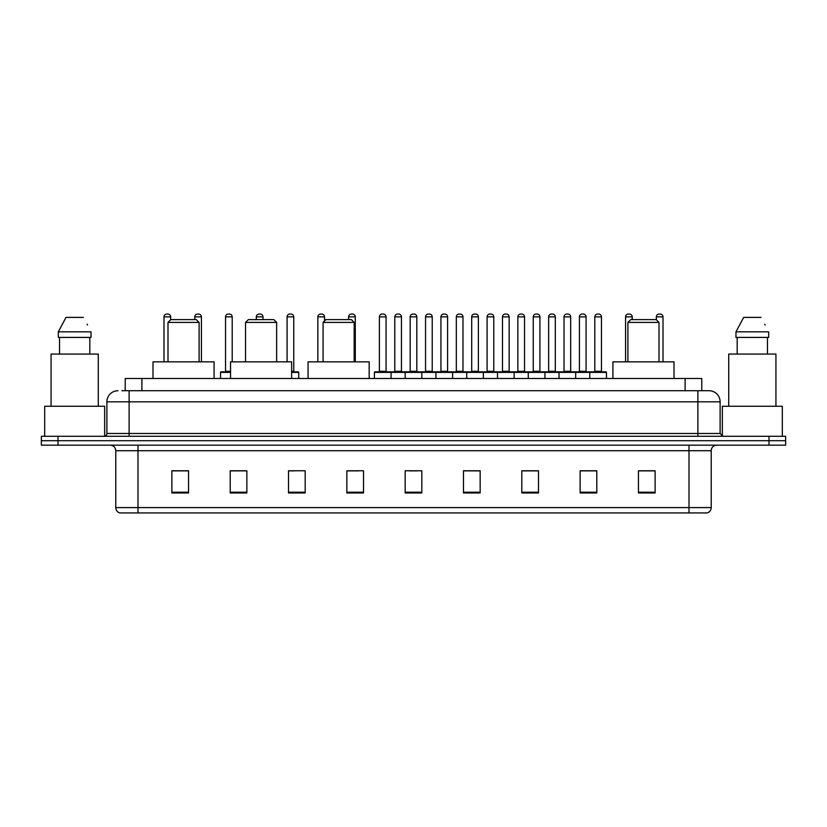 <?xml version="1.0" encoding="UTF-8"?>
<svg xmlns="http://www.w3.org/2000/svg" width="827" height="827" viewBox="0 0 827 827"><rect width="100%" height="100%" fill="white"/><g stroke="black" fill="none" stroke-linecap="round" stroke-linejoin="round"><path stroke-width="1.24" d="M125.228 390.726L125.228 378.508L701.772 378.508L701.772 390.726M122.148 390.726L705.111 390.726M121.889 390.726L129.115 390.726L129.115 401.839L106.89 401.839L106.89 433.493A2.781 2.781 0 0 1 104.119 436.274M118.003 390.726A11.113 11.113 0 0 0 106.89 401.839M720.11 401.839L697.885 401.839L697.885 390.726L708.997 390.726A11.113 11.113 0 0 1 720.11 401.839L720.11 433.493L722.881 436.274M58.014 436.274L41.35 436.274L41.35 440.719L58.014 440.719L41.35 440.719L41.35 445.164L58.014 445.164L58.014 440.719L768.986 440.719L58.014 440.719L58.014 436.274L768.986 436.274L768.986 440.719L785.65 440.719L768.986 440.719L768.986 445.164L58.014 445.164M785.65 436.274L785.65 440.719L785.65 436.274L768.986 436.274M706.94 512.926L689.005 512.926L689.005 507.592L711.22 507.592L711.22 450.715A5.551 5.551 0 0 1 716.771 445.164M706.775 512.926L119.781 512.926A5.551 5.551 0 0 1 115.78 507.592L115.78 450.715C115.449 447.345 113.599 445.495 110.229 445.164M655.118 492.985L655.118 470.77L638.454 470.77L638.454 492.985L655.118 492.985M596.794 492.985L596.794 470.77L580.13 470.77L580.13 492.985L596.794 492.985M538.48 492.985L538.48 470.77L521.816 470.77L521.816 492.985L538.48 492.985M480.156 492.985L480.156 470.77L463.492 470.77L463.492 492.985L480.156 492.985M188.546 492.985L188.546 470.77L171.882 470.77L171.882 492.985L188.546 492.985M246.87 492.985L246.87 470.77L230.206 470.77L230.206 492.985L246.87 492.985M305.184 492.985L305.184 470.77L288.52 470.77L288.52 492.985L305.184 492.985M363.508 492.985L363.508 470.77L346.844 470.77L346.844 492.985L363.508 492.985M421.832 492.985L421.832 470.77L405.168 470.77L405.168 492.985L421.832 492.985M785.65 445.164L785.65 440.719L785.65 445.164L768.986 445.164M532.423 470.883L525.362 470.883M593.962 470.883L586.912 470.883M346.844 470.883L358.618 470.883M288.52 470.883L294.577 470.883M241.091 470.883L233.038 470.883M463.492 470.883L479.205 470.883M470.873 470.883L463.823 470.883M409.334 470.883L417.666 470.883M246.87 470.883L230.206 470.883M188.546 470.883L171.882 470.883M538.48 470.883L521.816 470.883M596.794 470.883L580.13 470.883M655.118 470.883L638.454 470.883M104.667 436.222L104.667 406.274L44.679 406.274L44.679 436.274M98.279 406.274L98.279 354.07L51.067 354.07L51.067 406.274M89.823 337.406L89.823 354.07L89.823 337.406M58.314 331.844L66.005 317.403L58.314 331.844L58.314 337.406L91.042 337.406L91.042 331.844L58.314 331.844M87.528 324.99L87.093 324.153M59.534 337.406L59.534 354.07M83.351 317.403L66.005 317.403M167.995 322.406L199.1 322.406L196.319 319.625L170.765 319.625L167.995 322.406L167.995 361.844M199.1 322.406L199.1 361.844M214.09 378.508L214.09 361.844L152.995 361.844L152.995 378.508M245.536 322.406L276.642 322.406L273.861 319.625L248.307 319.625L245.536 322.406L245.536 361.844M276.642 322.406L276.642 361.844M291.631 378.508L291.631 361.844L230.537 361.844L230.537 378.508M323.078 322.406L354.173 322.406L351.403 319.625L325.848 319.625L323.078 322.406L323.078 361.844M354.173 322.406L354.173 361.844M369.173 378.508L369.173 361.844L308.078 361.844L308.078 378.508M627.9 322.406L659.005 322.406L656.235 319.625L630.681 319.625L627.9 322.406L627.9 361.844M659.005 322.406L659.005 361.844M674.005 378.508L674.005 361.844L612.91 361.844L612.91 378.508M782.321 436.274L782.321 406.274L722.333 406.274L722.333 436.222M775.933 406.274L775.933 354.07L728.721 354.07L728.721 406.274M735.958 331.844L743.649 317.403L735.958 331.844L735.958 337.406L768.686 337.406L768.686 331.844L735.958 331.844M765.171 324.99L764.737 324.153M737.177 337.406L737.177 354.07M767.466 354.07L767.466 337.406M760.995 317.403L743.649 317.403M589.796 378.508L589.796 372.398A0.558 0.558 0 0 1 590.354 371.84L605.912 371.84A0.558 0.558 0 0 1 606.46 372.398L374.393 372.398A0.558 0.558 0 0 1 374.951 371.84L390.509 371.84A0.558 0.558 0 0 1 391.057 372.398L391.057 378.508M386.064 371.282A0.558 0.558 0 0 0 386.612 371.84A0.558 0.558 0 0 1 386.064 371.282L386.064 316.855A2.781 2.781 0 0 0 383.283 314.074L382.177 314.074L383.283 314.074A2.781 2.781 0 0 1 386.064 316.855L379.397 316.855A2.781 2.781 0 0 1 382.177 314.074A2.781 2.781 0 0 0 379.397 316.855L379.397 371.282A0.558 0.558 0 0 1 378.838 371.84A0.558 0.558 0 0 0 379.397 371.282L386.064 371.282M390.509 371.84L374.951 371.84A0.558 0.558 0 0 0 374.393 372.398L374.393 378.508M405.168 378.508L405.168 372.398A0.558 0.558 0 0 1 405.726 371.84L421.274 371.84A0.558 0.558 0 0 1 421.832 372.398L421.832 378.508M416.829 371.282A0.558 0.558 0 0 0 417.387 371.84A0.558 0.558 0 0 1 416.829 371.282L416.829 316.855A2.781 2.781 0 0 0 414.058 314.074L412.942 314.074L414.058 314.074A2.781 2.781 0 0 1 416.829 316.855L410.171 316.855A2.781 2.781 0 0 1 412.942 314.074A2.781 2.781 0 0 0 410.171 316.855L410.171 371.282A0.558 0.558 0 0 1 409.613 371.84A0.558 0.558 0 0 0 410.171 371.282L416.829 371.282M435.943 378.508L435.943 372.398A0.558 0.558 0 0 1 436.491 371.84L452.049 371.84A0.558 0.558 0 0 1 452.607 372.398L452.607 378.508M447.603 371.282A0.558 0.558 0 0 0 448.162 371.84A0.558 0.558 0 0 1 447.603 371.282L447.603 316.855A2.781 2.781 0 0 0 444.823 314.074L443.717 314.074L444.823 314.074A2.781 2.781 0 0 1 447.603 316.855L440.936 316.855A2.781 2.781 0 0 1 443.717 314.074A2.781 2.781 0 0 0 440.936 316.855L440.936 371.282A0.558 0.558 0 0 1 440.388 371.84A0.558 0.558 0 0 0 440.936 371.282L447.603 371.282M466.707 378.508L466.707 372.398A0.558 0.558 0 0 1 467.265 371.84L482.823 371.84A0.558 0.558 0 0 1 483.371 372.398L483.371 378.508M478.378 371.282A0.558 0.558 0 0 0 478.936 371.84A0.558 0.558 0 0 1 478.378 371.282L478.378 316.855A2.781 2.781 0 0 0 475.597 314.074L474.491 314.074L475.597 314.074A2.781 2.781 0 0 1 478.378 316.855L471.71 316.855A2.781 2.781 0 0 1 474.491 314.074A2.781 2.781 0 0 0 471.71 316.855L471.71 371.282A0.558 0.558 0 0 1 471.152 371.84A0.558 0.558 0 0 0 471.71 371.282L478.378 371.282M497.482 378.508L497.482 372.398A0.558 0.558 0 0 1 498.04 371.84L513.588 371.84A0.558 0.558 0 0 1 514.146 372.398L514.146 378.508M509.153 371.282A0.558 0.558 0 0 0 509.701 371.84A0.558 0.558 0 0 1 509.153 371.282L509.153 316.855A2.781 2.781 0 0 0 506.372 314.074L505.256 314.074L506.372 314.074A2.781 2.781 0 0 1 509.153 316.855L502.485 316.855A2.781 2.781 0 0 1 505.256 314.074A2.781 2.781 0 0 0 502.485 316.855L502.485 371.282A0.558 0.558 0 0 1 501.927 371.84A0.558 0.558 0 0 0 502.485 371.282L509.153 371.282M528.257 378.508L528.257 372.398A0.558 0.558 0 0 1 528.815 371.84L544.362 371.84A0.558 0.558 0 0 1 544.921 372.398L544.921 378.508M539.917 371.282A0.558 0.558 0 0 0 540.476 371.84A0.558 0.558 0 0 1 539.917 371.282L539.917 316.855A2.781 2.781 0 0 0 537.147 314.074L536.03 314.074L537.147 314.074A2.781 2.781 0 0 1 539.917 316.855L533.25 316.855A2.781 2.781 0 0 1 536.03 314.074A2.781 2.781 0 0 0 533.25 316.855L533.25 371.282A0.558 0.558 0 0 1 532.702 371.84A0.558 0.558 0 0 0 533.25 371.282L539.917 371.282M559.031 378.508L559.031 372.398A0.558 0.558 0 0 1 559.579 371.84L575.137 371.84A0.558 0.558 0 0 1 575.695 372.398L575.695 378.508M570.692 371.282A0.558 0.558 0 0 0 571.25 371.84A0.558 0.558 0 0 1 570.692 371.282L570.692 316.855A2.781 2.781 0 0 0 567.911 314.074L566.805 314.074L567.911 314.074A2.781 2.781 0 0 1 570.692 316.855L564.024 316.855A2.781 2.781 0 0 1 566.805 314.074A2.781 2.781 0 0 0 564.024 316.855L564.024 371.282A0.558 0.558 0 0 1 563.466 371.84A0.558 0.558 0 0 0 564.024 371.282L570.692 371.282M601.467 371.282A0.558 0.558 0 0 0 602.015 371.84A0.558 0.558 0 0 1 601.467 371.282L601.467 316.855A2.781 2.781 0 0 0 598.686 314.074L597.58 314.074L598.686 314.074A2.781 2.781 0 0 1 601.467 316.855L594.799 316.855A2.781 2.781 0 0 1 597.58 314.074A2.781 2.781 0 0 0 594.799 316.855L594.799 371.282A0.558 0.558 0 0 1 594.241 371.84A0.558 0.558 0 0 0 594.799 371.282L601.467 371.282M590.354 371.84L605.912 371.84A0.558 0.558 0 0 1 606.46 372.398L606.46 378.508M405.892 371.84L390.334 371.84M394.779 316.855A2.781 2.781 0 0 1 397.56 314.074L398.666 314.074A2.781 2.781 0 0 1 401.446 316.855L394.779 316.855L394.779 371.282A0.558 0.558 0 0 1 394.231 371.84M401.446 316.855L401.446 371.282A0.558 0.558 0 0 0 402.005 371.84M436.666 371.84L421.108 371.84M425.554 316.855A2.781 2.781 0 0 1 428.334 314.074L429.44 314.074A2.781 2.781 0 0 1 432.221 316.855L425.554 316.855L425.554 371.282A0.558 0.558 0 0 1 424.995 371.84M432.221 316.855L432.221 371.282A0.558 0.558 0 0 0 432.769 371.84M467.431 371.84L451.883 371.84M456.328 316.855A2.781 2.781 0 0 1 459.099 314.074L460.215 314.074A2.781 2.781 0 0 1 462.986 316.855L456.328 316.855L456.328 371.282A0.558 0.558 0 0 1 455.77 371.84M462.986 316.855L462.986 371.282A0.558 0.558 0 0 0 463.544 371.84M498.205 371.84L482.658 371.84M487.093 316.855A2.781 2.781 0 0 1 489.873 314.074L490.99 314.074A2.781 2.781 0 0 1 493.76 316.855L487.093 316.855L487.093 371.282A0.558 0.558 0 0 1 486.545 371.84M493.76 316.855L493.76 371.282A0.558 0.558 0 0 0 494.319 371.84M528.98 371.84L513.422 371.84M517.867 316.855A2.781 2.781 0 0 1 520.648 314.074L521.754 314.074A2.781 2.781 0 0 1 524.535 316.855L517.867 316.855L517.867 371.282A0.558 0.558 0 0 1 517.309 371.84M524.535 316.855L524.535 371.282A0.558 0.558 0 0 0 525.093 371.84M559.745 371.84L544.197 371.84M548.642 316.855A2.781 2.781 0 0 1 551.413 314.074L552.529 314.074A2.781 2.781 0 0 1 555.31 316.855L548.642 316.855L548.642 371.282A0.558 0.558 0 0 1 548.084 371.84M555.31 316.855L555.31 371.282A0.558 0.558 0 0 0 555.858 371.84M590.519 371.84L574.972 371.84M579.417 316.855A2.781 2.781 0 0 1 582.187 314.074L583.304 314.074A2.781 2.781 0 0 1 586.074 316.855L579.417 316.855L579.417 371.282A0.558 0.558 0 0 1 578.859 371.84M586.074 316.855L586.074 371.282A0.558 0.558 0 0 0 586.632 371.84M170.662 319.739L170.662 316.855A2.781 2.781 0 0 0 167.881 314.074L166.775 314.074A2.781 2.781 0 0 0 163.994 316.855L163.994 361.844M201.426 361.844L201.426 316.855A2.781 2.781 0 0 0 198.656 314.074L197.539 314.074A2.781 2.781 0 0 0 194.769 316.855L194.769 319.625M230.537 372.398L220.54 372.398A0.558 0.558 0 0 1 221.088 371.84L230.537 371.84M225.533 316.855A2.781 2.781 0 0 1 228.314 314.074L229.42 314.074A2.781 2.781 0 0 1 232.201 316.855L225.533 316.855L225.533 371.282A0.558 0.558 0 0 1 224.985 371.84M232.201 316.855L232.201 361.844M220.54 372.398L220.54 378.508M262.976 319.625L262.976 316.855A2.781 2.781 0 0 0 260.195 314.074L259.089 314.074A2.781 2.781 0 0 0 256.308 316.855L256.308 319.625M298.743 378.508L298.743 372.398A0.558 0.558 0 0 0 298.185 371.84L291.631 371.84M293.75 316.855L287.083 316.855A2.781 2.781 0 0 1 289.853 314.074L290.97 314.074A2.781 2.781 0 0 1 293.75 316.855L293.75 371.282A0.558 0.558 0 0 0 294.298 371.84M287.083 316.855L287.083 361.844M324.515 320.959L324.515 316.855A2.781 2.781 0 0 0 321.744 314.074L320.628 314.074A2.781 2.781 0 0 0 317.847 316.855L317.847 361.844M355.29 361.844L355.29 316.855A2.781 2.781 0 0 0 352.509 314.074L351.403 314.074A2.781 2.781 0 0 0 348.622 316.855L348.622 319.625M405.726 371.84L421.274 371.84M436.491 371.84L452.049 371.84M467.265 371.84L482.823 371.84M498.04 371.84L513.588 371.84M528.815 371.84L544.362 371.84M559.579 371.84L575.137 371.84M632.231 319.625L632.231 316.855A2.781 2.781 0 0 0 629.461 314.074L628.344 314.074A2.781 2.781 0 0 0 625.574 316.855L625.574 361.844M663.006 361.844L663.006 316.855A2.781 2.781 0 0 0 660.225 314.074L659.119 314.074A2.781 2.781 0 0 0 656.338 316.855L656.338 319.739M141.893 390.726L141.893 378.508M685.107 390.726L685.107 378.508M129.115 436.274L129.115 433.493L720.11 433.493M106.89 433.493L129.115 433.493L129.115 401.839L697.885 401.839L697.885 436.274M689.005 445.164L689.005 450.715L115.78 450.715M711.22 450.715L689.005 450.715L689.005 507.592L137.995 507.592L137.995 512.926M115.78 507.592L137.995 507.592L137.995 445.164M421.832 492.21L405.168 492.21M363.508 492.21L346.844 492.21M305.184 492.21L288.52 492.21M246.87 492.21L230.206 492.21M188.546 492.21L171.882 492.21M480.156 492.21L463.492 492.21M538.48 492.21L521.816 492.21M596.794 492.21L580.13 492.21M655.118 492.21L638.454 492.21M394.779 371.282L401.446 371.282M425.554 371.282L432.221 371.282M456.328 371.282L462.986 371.282M487.093 371.282L493.76 371.282M517.867 371.282L524.535 371.282M548.642 371.282L555.31 371.282M579.417 371.282L586.074 371.282M170.662 316.855L163.994 316.855M201.426 316.855L194.769 316.855M225.533 371.282L230.537 371.282M262.976 316.855L256.308 316.855M298.743 372.398L291.631 372.398M291.631 371.282L293.75 371.282M324.515 316.855L317.847 316.855M355.29 316.855L348.622 316.855M632.231 316.855L625.574 316.855M663.006 316.855L656.338 316.855M707.219 512.926C709.731 512.037 711.065 510.259 711.22 507.592"/></g></svg>
